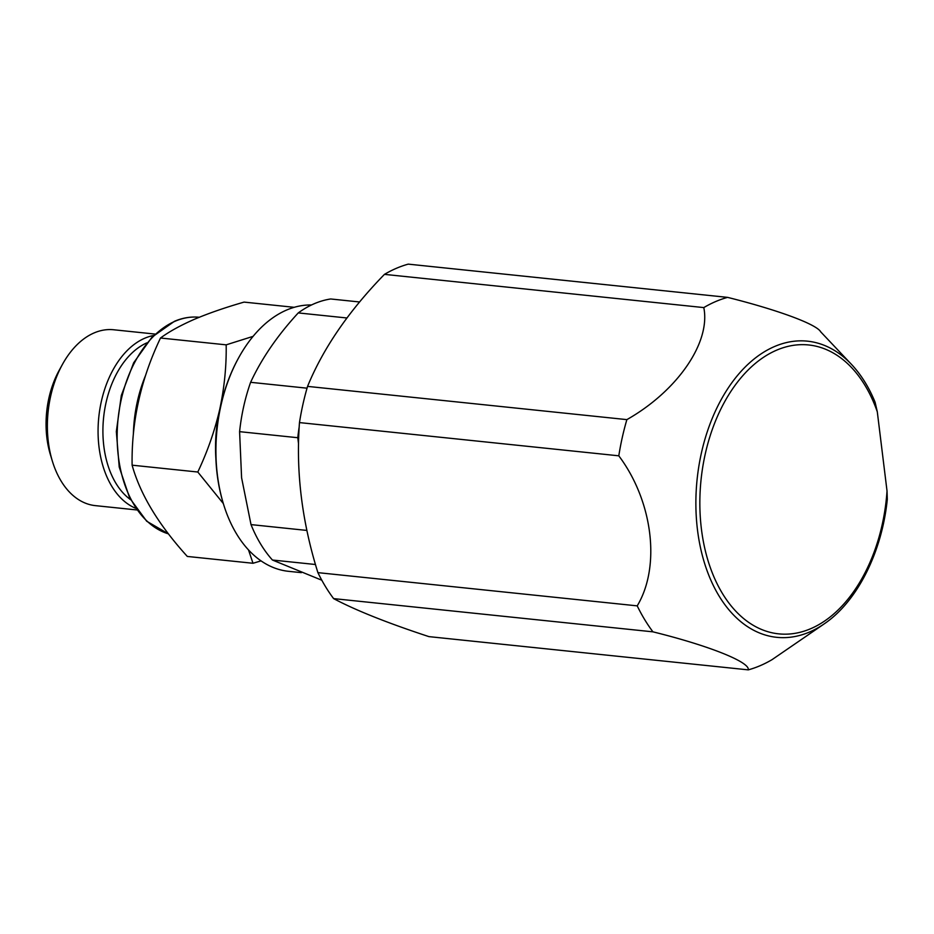 <?xml version="1.0" encoding="UTF-8"?>
<svg xmlns="http://www.w3.org/2000/svg" width="934" height="934" viewBox="0 0 934 934"><rect width="100%" height="100%" fill="white"/><g stroke="black" fill="none" stroke-linecap="round" stroke-linejoin="round"><path stroke-width="1.4" d="M384.458 274.363L703.792 307.59C710.867 342.299 677.652 390.809 626.877 419.623L307.555 386.384C323.222 348.23 348.861 310.894 384.458 274.363A189.859 121.759 -84.1 0 1 396.249 268.362A189.859 121.759 -84.1 0 1 408.251 264.135L727.586 297.374C775.325 309.294 816.713 323.97 820.893 332.06M703.792 307.59A189.859 121.759 -84.1 0 1 715.572 301.589A189.859 121.759 -84.1 0 1 727.586 297.374M877.295 411.789L887.031 491.027A145.237 93.143 -84.1 0 1 810.794 628.664A145.237 93.143 -84.1 0 1 701.422 529.076A145.237 93.143 -84.1 0 1 776.598 350.18A145.237 93.143 -84.1 0 1 877.295 411.789L875.1 402.227C868.924 387.166 861.02 374.534 851.411 364.318A148.891 95.478 -84.1 0 0 774.566 346.514A148.891 95.478 -84.1 0 0 697.488 529.905A148.891 95.478 -84.1 0 0 809.615 631.991A148.891 95.478 -84.1 0 0 824.418 623.725L772.068 659.638A189.859 121.759 -84.1 0 1 760.276 665.638A189.859 121.759 -84.1 0 1 748.274 669.865L428.939 636.626C387.517 623.013 355.737 610.334 333.613 598.612A189.859 121.759 -84.1 0 1 317.899 572.635C301.939 521.627 295.798 471.612 299.475 422.588A189.859 121.759 -84.1 0 1 307.555 386.384M299.475 422.588L618.798 455.815A189.859 121.759 -84.1 0 1 626.877 419.623M618.798 455.815C652.831 501.114 660.922 566.448 637.221 605.862L317.899 572.635M333.613 598.612L652.936 631.839A189.859 121.759 -84.1 0 1 637.221 605.862M652.936 631.839C708.754 645.604 750.119 662.078 748.274 669.865M887.031 491.027L887.3 499.27C882.081 551.971 857.33 601.391 824.418 623.725M294.233 307.321L244.078 302.102C225.386 307.473 208.866 313.182 194.517 319.241C180.414 325.429 169.077 331.675 160.496 338.015C140.859 379.227 131.402 421.619 132.114 465.179C140.263 494.46 158.663 524.885 187.314 556.442L252.997 563.272L248.526 549.963M135.687 508.271A88.415 56.694 -84.1 0 1 98.257 423.989A88.415 56.694 -84.1 0 1 144.782 338.213A88.415 56.694 -84.1 0 1 153.666 335.481M136.854 509.952L95.35 505.633A88.415 56.694 -84.1 0 1 52.339 461.069A88.415 56.694 -84.1 0 1 62.391 364.505A88.415 56.694 -84.1 0 1 94.089 332.936A88.415 56.694 -84.1 0 1 113.644 329.76L155.161 334.08M52.339 461.069L50.401 454.683A77.207 49.514 -84.1 0 1 59.169 370.354L62.391 364.505M301.367 572.647L288.501 571.316A133.749 85.776 -84.1 0 1 223.436 503.905L223.144 502.936A132.056 84.69 -84.1 0 1 217.143 474.203A132.056 84.69 -84.1 0 1 238.158 358.714L238.637 357.827A133.749 85.776 -84.1 0 1 311.501 304.974M223.436 503.905A133.749 85.776 -84.1 0 1 217.365 474.799A133.749 85.776 -84.1 0 1 238.637 357.827M315.482 564.51L272.436 560.026L321.81 580.224M272.436 560.026A143.451 91.999 -84.1 0 1 251.012 524.604L306.889 530.43M298.541 443.895L297.794 437.719L239.594 431.66L241.591 477.753L251.012 524.604M239.594 431.66A143.451 91.999 -84.1 0 1 250.616 382.31L307.041 388.182M346.911 317.98L298.25 312.913C277.515 335.423 261.637 358.563 250.616 382.31M298.25 312.913A143.451 91.999 -84.1 0 1 330.694 298.973L359.567 301.974M297.794 437.719A143.451 91.999 -84.1 0 1 299.207 426.733M132.114 465.179L197.798 472.02C207.406 451.776 214.727 430.843 219.759 409.244C224.382 387.54 226.518 366.07 226.18 344.844L253.102 336.357M160.496 338.015L226.18 344.844M223.331 503.554L197.798 472.02M261.041 560.879L252.997 563.272M215.882 458.594A113.913 73.05 -84.1 0 1 219.759 409.244A113.913 73.05 -84.1 0 1 221.918 400.604M130.503 499.62A83.955 53.845 -84.1 0 1 103.604 417.603A83.955 53.845 -84.1 0 1 146.813 342.883M133.375 434.018A109.698 70.354 -84.1 0 1 145.529 375.526M168.435 533.851A109.698 70.354 -84.1 0 1 117.229 431.391A109.698 70.354 -84.1 0 1 175.125 321.226A109.698 70.354 -84.1 0 1 199.246 317.268M168.459 533.886L146.696 521.23L129.698 498.079L119.225 467.058L116.33 431.555L121.315 395.491L133.644 362.824L151.985 337.151L174.424 321.319C182.69 317.782 191.015 316.439 199.397 317.28M851.411 364.318L820.391 331.512"/></g></svg>
